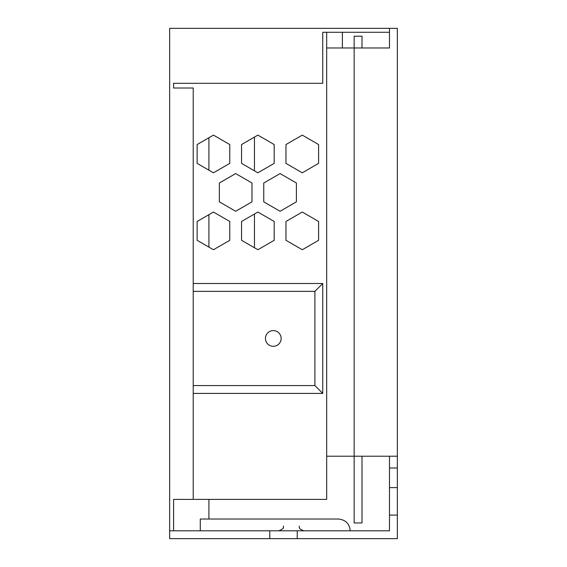 <?xml version="1.0" encoding="UTF-8"?>
<svg xmlns="http://www.w3.org/2000/svg" width="567" height="567" viewBox="0 0 567 567"><rect width="100%" height="100%" fill="white"/><g stroke="black" fill="none" stroke-linecap="round" stroke-linejoin="round"><path stroke-width="0.85" d="M389.486 456.215L389.486 530.797L297.236 530.797L297.236 538.65L169.661 538.65L169.661 530.797L269.764 530.797L269.764 538.65M297.236 530.797L269.764 530.797M281.147 338.456A7.853 7.853 0 0 0 273.294 330.604A7.853 7.853 0 0 0 265.441 338.456A7.853 7.853 0 0 0 273.294 346.309A7.853 7.853 0 0 0 281.147 338.456M362.008 456.215L362.008 522.951L354.155 522.951L354.155 456.215L397.339 456.215L397.339 28.35L389.486 28.35L389.486 47.975L354.155 47.975L354.155 36.203L362.008 36.203L362.008 47.975M389.486 515.098L397.339 515.098L397.339 538.65L297.236 538.65M173.587 499.399L173.587 530.797L173.587 499.399L193.219 499.399L193.219 88.013L173.587 88.013L173.587 83.306L322.751 83.306L322.751 32.276L326.677 32.276L326.677 456.215L354.155 456.215L354.155 47.975L326.677 47.975M389.486 32.276L322.751 32.276M389.486 28.35L169.661 28.35L169.661 530.797M389.486 487.62L397.339 487.62L397.339 456.215M389.486 467.995L397.339 467.995M173.587 83.306L173.587 88.013M274.187 163.381L274.187 144.542L257.872 135.123L241.556 144.542L241.556 163.381L257.872 172.807L274.187 163.381M318.597 163.381L318.597 144.542L302.282 135.123L285.966 144.542L285.966 163.381L302.282 172.807L318.597 163.381M229.777 240.309L229.777 221.463L213.461 212.044L197.139 221.463L197.139 240.309L213.461 249.728L229.777 240.309M274.187 240.309L274.187 221.463L257.872 212.044L241.556 221.463L241.556 240.309L257.872 249.728L274.187 240.309M296.392 201.845L296.392 182.999L280.077 173.58L263.761 182.999L263.761 201.845L280.077 211.264L296.392 201.845M251.982 201.845L251.982 182.999L235.666 173.58L219.344 182.999L219.344 201.845L235.666 211.264L251.982 201.845M318.597 240.309L318.597 221.463L302.282 212.044L285.966 221.463L285.966 240.309L302.282 249.728L318.597 240.309M229.777 163.381L229.777 144.542L213.461 135.123L197.139 144.542L197.139 163.381L213.461 172.807L229.777 163.381M326.677 456.215L326.677 499.378L193.219 499.378M330.604 32.276L326.677 32.276M397.339 515.098L397.339 487.62M342.383 32.276L342.383 47.975M208.918 137.746L208.918 170.185M208.918 214.666L208.918 247.106M208.918 499.378L208.918 519.025M193.219 385.56L314.905 385.56L314.905 291.353L193.219 291.353M193.219 283.5L322.751 283.5L314.905 291.353L322.751 283.5L322.751 393.413L314.905 385.56L322.751 393.413L193.219 393.413M200.279 530.797L200.279 519.025L338.456 519.025C345.558 519.769 349.485 523.695 350.229 530.797C349.485 523.695 345.558 519.769 338.456 519.025M254.455 247.751L254.455 214.014M254.455 170.83L254.455 137.094M299.199 526.091C300.021 527.133 297.321 528.345 303.912 530.797M283.5 526.091C282.479 527.154 285.846 527.87 278.787 530.797"/></g></svg>
